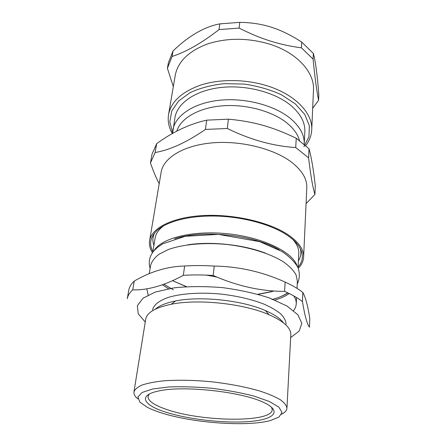 <?xml version="1.0" encoding="UTF-8"?>
<svg xmlns="http://www.w3.org/2000/svg" width="446" height="446" viewBox="0 0 446 446"><rect width="100%" height="100%" fill="white"/><g stroke="black" fill="none" stroke-linecap="round" stroke-linejoin="round"><path stroke-width="0.67" d="M300.297 248.534C301.457 252.921 300.816 257.024 298.391 260.838M153.915 245.4C152.348 241.152 152.588 237.01 154.645 232.968M206.152 275.104L216.94 277.077M298.051 267.678L298.764 253.339C298.993 248.818 297.036 244.213 292.883 239.524M163.799 225.726C158.754 229.434 155.86 233.52 155.13 237.986L152.8 252.152M271.542 407.17L272.244 409.701C272.049 422.88 201.988 421.899 166.904 409.556C154.205 405.291 147.91 400.909 148.011 396.422L149.232 394.097M186.489 286.639L172.552 280.69L186.227 286.655M154.294 250.345C161.759 237.919 193.43 230.058 228.213 233.821C263.006 237.495 292.297 251.867 296.975 265.593M273.153 291.271L257.833 294.265M173.394 289.811L163.855 284.236L170.684 288.345M187.822 244.809C211.265 241.208 243.221 244.625 265.37 253.094M287.742 292.799C283.846 295.436 278.94 297.605 273.019 299.311M168.538 288.718L162.294 284.793M149.259 273.682L150.597 265.526C151.746 261.445 154.6 257.654 159.161 254.148L168.248 249.576C182.788 244.28 204.541 242.284 227.075 244.492C249.565 247.101 270.404 253.64 283.494 261.897C289.387 266.123 293.574 270.432 296.055 274.825L297.376 281.209L297.019 288.367M289.259 293.535C285.473 296.161 280.701 298.346 274.937 300.086M279.464 250.028C254.688 234.869 202.122 229.25 174.704 238.827M258.083 294.338L271.469 291.745M309.463 327.169C307.121 324.225 304.78 315.684 302.433 301.552L302.845 292.464C305.566 297.198 307.879 305.934 309.797 318.673L309.463 327.169M284.598 291.372C260.982 291.366 237.177 286.07 213.182 275.472L214.264 266.072C238.956 266.502 262.582 271.848 285.145 282.101L284.598 291.372C291.885 294.589 297.828 297.978 302.433 301.552M183.339 275.327C164.563 285.496 147.687 290.34 132.724 289.867L134.268 281.052C150.715 271.469 167.501 266.452 184.627 266.017L183.339 275.327C192.839 274.747 202.785 274.797 213.182 275.472M127.372 298.196L127.266 298.731C127.812 295.614 129.63 292.66 132.724 289.867M127.266 298.731L128.794 290.14C129.357 286.951 131.18 283.924 134.268 281.052M184.627 266.017C194.06 265.392 203.939 265.415 214.264 266.072M285.145 282.101C292.375 285.368 298.279 288.824 302.845 292.464M165.092 411.942C143.027 404.929 137.68 395.173 158.848 390.952C182.743 385.361 240.634 391.543 262.805 402.058C283.138 411.073 274.307 419.636 249.281 421.537C224.394 423.538 187.833 419.391 165.092 411.942M160.225 412.517C155.158 410.861 150.843 409.121 147.28 407.298L139.821 402.097L137.881 397.012L142.096 392.497L152.549 389.012L168.655 386.977C181.834 386.448 196.184 386.877 211.711 388.26C227.17 390.189 241.292 392.803 254.058 396.109L269.373 401.495L278.856 407.109L282.017 412.416L279.051 416.977L270.655 420.483C246.85 427.112 191.451 422.92 160.225 412.517M137.925 398.919C134.965 396.5 133.644 394.147 133.962 391.856C134.87 389.33 137.58 387.05 142.09 385.026C147.632 383.198 154.773 381.809 163.515 380.856C177.982 379.786 194.272 380.126 212.391 381.876C230.47 383.995 246.465 387.106 260.375 391.209C268.721 393.985 275.405 396.856 280.439 399.811C284.42 402.744 286.588 405.542 286.94 408.207C286.767 410.51 284.977 412.533 281.577 414.273M133.962 391.856L145.703 319.208C146.901 312.551 155.409 307.567 171.225 304.261C198.063 298.703 243.973 303.609 269.033 314.714C283.79 321.287 291.048 327.955 290.814 334.717L286.94 408.207M155.325 309.19C159.306 305.627 166.057 302.895 175.579 300.983C200.371 295.798 242.329 300.281 265.465 310.589C274.368 314.469 280.395 318.567 283.533 322.887M152.571 309.797C153.798 304.847 159.049 300.715 168.332 297.398C181.494 293.401 201.252 292.119 221.768 294.154C237.423 296.055 251.254 299.277 263.268 303.821C270.477 306.948 276.247 310.265 280.584 313.761C284.007 317.284 285.841 320.719 286.092 324.069M145.251 322.018L138.282 313.9L137.34 305.733L143.049 298.184L155.481 291.991L173.979 287.848C188.92 286.287 205.082 286.215 222.465 287.625C239.753 289.917 255.53 293.407 269.802 298.09L287.007 306.051L297.85 314.731L301.836 323.311L299.188 331.094L290.664 337.555M148.128 295.035L146.812 288.779M293.808 295.921C295.564 298.636 296.378 301.273 296.25 303.837C296.111 306.224 295.213 308.47 293.557 310.578M172.613 133.449L174.916 117.794C177.174 103.232 195.315 90.332 220.993 87.477C246.632 84.584 276.096 92.59 291.717 106.181C300.855 114.332 305.22 122.828 304.83 131.676L304.189 144.465M172.909 130.003C175.122 115.676 193.402 103.015 219.36 100.266C245.278 97.484 275.104 105.457 290.92 118.892C300.169 126.948 304.601 135.328 304.211 144.036M150.453 162.952L152.014 154.21L156.68 143.645C172.998 131.771 189.661 123.943 206.676 120.158L228.402 119.171C254.03 121.563 272.584 126.909 296.25 138.277L309.017 148.713C311.47 157.644 313.555 169.993 315.277 185.759L314.937 194.434C312.813 187.833 310.7 175.646 308.599 157.867L295.72 147.531C273.091 146.104 250.29 139.76 227.309 128.504L205.411 129.435C186.835 142.268 170.071 149.962 155.113 152.526L150.453 162.952C153.48 171.582 156.395 178.511 159.194 183.73M309.017 148.713L308.599 157.867M296.25 138.277L295.72 147.531M228.402 119.171L227.309 128.504M206.676 120.158L205.411 129.435M156.68 143.645L155.113 152.526M306.067 203.632L314.937 194.434M152.9 251.533C148.836 244.062 150.224 237.043 157.059 230.465C167.172 221.222 190.275 215.284 216.918 216.093C243.555 216.912 271.045 224.505 286.767 234.903C291.935 238.331 295.837 241.888 298.469 245.573C303.759 253.451 303.631 260.609 298.079 267.048M152.42 252.681C149.906 248.673 148.964 244.653 149.594 240.634C151.517 228.051 172.39 217.23 202.991 215.569C233.548 213.874 269.105 222.069 287.826 234.585C298.675 242.005 303.938 249.509 303.615 257.091C303.38 261.155 301.613 264.885 298.313 268.275M149.594 240.634L161.134 172.228C163.37 157.912 183.451 145.324 212.363 142.859C241.225 140.356 274.558 148.852 292.097 162.612C302.26 170.773 307.16 179.169 306.798 187.799L303.615 257.091M176.783 131.18C180.619 118.368 198.576 107.715 222.465 105.83C246.331 103.935 273.013 111.355 287.514 123.475C293.964 128.916 297.973 134.67 299.545 140.73M172.63 132.707L169.815 121.881L171.727 111.054L178.567 101.019L190.135 92.612C200.009 88.046 211.398 85.063 224.299 83.658L244.218 84.077C257.637 86.045 269.986 89.579 281.264 94.686L295.274 103.846L304.802 114.511L309.368 125.761L308.95 136.749L303.91 146.734M305.644 145.708C309.39 140.88 311.42 135.606 311.726 129.881C312.953 113.061 294.644 93.833 265.626 85.364C244.542 79.087 219.817 79.003 201.101 84.946C181.951 91.709 171.102 101.582 168.555 114.577C167.534 121.056 168.794 127.4 172.34 133.605M168.555 114.577L175.256 75.302C177.904 61.699 188.507 51.296 207.055 44.104C226.707 37.72 247.435 37.687 269.239 44.003C297.125 52.567 314.709 72.453 313.477 90.07L311.726 129.881M312.674 108.306L318.606 100.222L318.818 94.775C317.413 75.513 315.595 61.732 313.354 53.431L313.098 59.101L301.401 47.817L301.725 42.102L313.354 53.431M318.606 100.222C316.749 91.436 314.915 77.727 313.098 59.101M301.401 47.817C290.474 46.401 280.127 44.143 270.36 41.043C260.598 37.994 250.178 33.679 239.101 28.092L239.775 22.356C251.377 22.506 261.969 24.156 271.547 27.295C281.153 30.328 291.216 35.267 301.725 42.102M239.101 28.092L219.031 29.592L219.811 23.878L239.775 22.356M219.031 29.592C201.848 42.967 186.194 51.926 172.078 56.464L173.054 50.939C188.764 35.825 204.352 26.805 219.811 23.878M172.078 56.464L167.395 68.294L168.371 62.836L173.054 50.939M167.395 68.294L173.321 86.641M175.579 300.983L171.225 304.261M265.465 310.589L269.033 314.714M296.25 303.837L296.562 297.532M150.124 268.414C148.206 262.293 149.416 256.472 153.753 250.959L157.717 247.168L162.812 243.789L185.263 236.28L218.451 234.384L259.644 241.637L281.939 251.477C289.376 256.506 294.734 261.88 298.012 267.594C299.974 273.398 299.712 278.912 297.231 284.135M288.016 292.933C283.528 295.676 278.181 297.878 271.976 299.534"/></g></svg>

